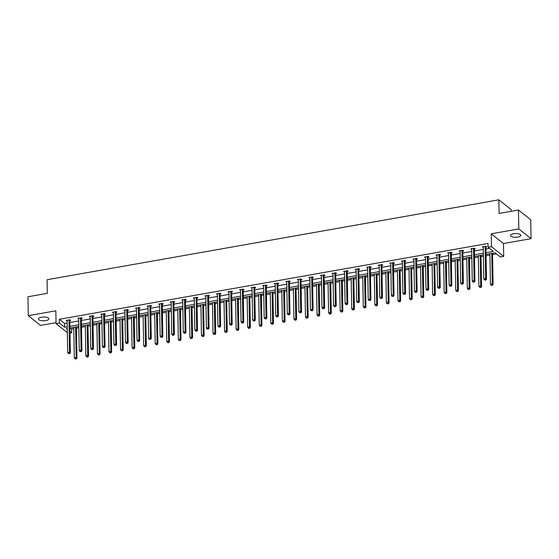 <?xml version="1.0" encoding="UTF-8"?>
<svg xmlns="http://www.w3.org/2000/svg" width="559" height="559" viewBox="0 0 559 559"><rect width="100%" height="100%" fill="white"/><g stroke="black" fill="none" stroke-linecap="round" stroke-linejoin="round"><path stroke-width="0.84" d="M41.548 317.226A5.192 1.88 -1 0 1 48.857 318.819A5.192 1.88 -1 0 1 45.782 320.593A5.192 1.88 -1 0 1 38.473 319A5.192 1.88 -1 0 1 41.548 317.226M513.546 233.746A5.192 1.88 -1 0 1 520.862 235.339A5.192 1.88 -1 0 1 517.781 237.114A5.192 1.88 -1 0 1 510.472 235.521A5.192 1.88 -1 0 1 513.546 233.746M67.325 332.619L56.068 323.661L55.844 310.804L28.278 315.681L27.95 296.766L47.326 293.342L47.089 279.724L498.859 199.822L499.096 213.44L518.472 210.009L530.722 219.75L531.05 238.665L518.808 228.924L491.242 233.802L491.466 246.659L503.708 256.399L500.34 256.993L495.092 252.822L486.05 254.422M518.472 210.009L518.808 228.924M28.278 315.681L40.527 325.422L56.054 322.676M491.242 233.802L503.484 243.535L531.05 238.665M503.484 243.535L503.708 256.399M70.273 327.958L71.622 329.027L73.781 328.643M76.45 328.168L78.833 327.749M81.502 327.281L85.338 326.596M88.008 326.128L90.39 325.701M93.06 325.233L96.903 324.555M99.565 324.08L101.955 323.661M104.617 323.186L108.46 322.508M111.122 322.04L113.512 321.614M116.181 321.146L120.017 320.468M122.687 319.993L125.069 319.573M127.738 319.098L131.582 318.42M134.244 317.952L136.634 317.526M139.296 317.058L143.139 316.373M145.801 315.905L148.191 315.486M150.853 315.01L154.696 314.333M157.365 313.858L159.748 313.438M162.417 312.97L166.254 312.285M168.923 311.817L171.306 311.391M173.975 310.923L177.818 310.245M180.48 309.77L182.87 309.351M185.532 308.875L189.375 308.198M192.037 307.729L194.427 307.303M197.089 306.835L200.933 306.157M203.602 305.682L205.985 305.263M208.654 304.788L212.49 304.11M215.159 303.642L217.542 303.216M220.211 302.747L224.054 302.063M226.716 301.594L229.106 301.175M231.768 300.7L235.612 300.022M238.274 299.547L240.663 299.128M243.326 298.653L247.169 297.975M249.838 297.507L252.221 297.081M254.89 296.612L258.726 295.935M261.395 295.459L263.778 295.04M266.447 294.565L270.29 293.887M272.953 293.419L275.342 292.993M278.005 292.525L281.848 291.847M284.51 291.372L286.9 290.953M289.569 290.477L293.405 289.8M296.074 289.324L298.457 288.905M301.126 288.437L304.969 287.752M307.632 287.284L310.021 286.865M312.684 286.39L316.527 285.712M319.189 285.237L321.579 284.817M324.241 284.342L328.084 283.665M330.753 283.196L333.136 282.77M335.805 282.302L339.641 281.624M342.311 281.149L344.693 280.73M347.363 280.255L351.206 279.577M353.868 279.109L356.258 278.682M358.92 278.214L362.763 277.537M365.425 277.061L367.815 276.642M370.477 276.167L374.32 275.489M376.99 275.014L379.372 274.595M382.042 274.127L385.878 273.442M388.547 272.974L390.93 272.547M393.599 272.079L397.442 271.401M400.104 270.926L402.494 270.507M405.156 270.032L408.999 269.354M411.662 268.886L414.051 268.46M416.714 267.992L420.557 267.314M423.226 266.839L425.609 266.419M428.278 265.944L432.114 265.266M434.783 264.798L437.166 264.372M439.835 263.904L443.678 263.219M446.341 262.751L448.73 262.332M451.392 261.857L455.236 261.179M457.905 260.704L460.288 260.284M462.957 259.816L466.793 259.131M469.462 258.663L471.845 258.237M474.514 257.769L478.357 257.091M481.019 256.616L483.409 256.197M486.071 255.722L489.915 255.044M492.577 254.576L496.434 253.891M71.622 329.027L71.685 332.808L70.008 333.101M511.136 211.309L511.108 209.562L498.859 199.822M81.446 318.518L82.271 318.371L81.446 317.715L77.743 318.371L78.679 319.007M104.561 314.431L105.392 314.284L104.568 313.627L100.858 314.284L101.801 314.92M127.683 310.343L128.514 310.196L127.683 309.539L123.979 310.189L124.916 310.832M150.797 306.255L151.629 306.108L150.804 305.452L147.094 306.101L148.037 306.744M173.919 302.167L174.75 302.021L173.919 301.357L170.215 302.014L171.159 302.65M197.034 298.073L197.865 297.926L197.041 297.269L193.33 297.926L194.273 298.562M220.155 293.985L220.987 293.838L220.155 293.182L216.452 293.838L217.395 294.474M243.277 289.897L244.101 289.751L243.277 289.094L239.573 289.751L240.51 290.387M266.391 285.81L267.223 285.663L266.391 285.006L262.688 285.663L263.631 286.299M289.513 281.722L290.338 281.575L289.513 280.918L285.81 281.568L286.746 282.211M312.628 277.634L313.459 277.488L312.628 276.824L308.924 277.481L309.868 278.123M335.749 273.54L336.574 273.4L335.749 272.736L332.046 273.393L332.982 274.029M358.864 269.452L359.696 269.305L358.864 268.648L355.161 269.305L356.104 269.941M381.986 265.364L382.81 265.218L381.986 264.561L378.282 265.218L379.219 265.853M405.1 261.277L405.932 261.13L405.107 260.473L401.397 261.13L402.34 261.766M428.222 257.189L429.046 257.042L428.222 256.385L424.519 257.035L425.455 257.678M451.337 253.101L452.168 252.954L451.344 252.298L447.633 252.947L448.577 253.59M474.458 249.014L475.29 248.867L474.458 248.203L470.755 248.86L471.691 249.503M486.023 252.724L493.338 251.431L488.091 247.253L488.028 243.472L59.373 319.287L64.62 323.458L67.157 323.011M69.826 322.536L78.714 320.964M81.383 320.496L90.278 318.923M92.941 318.448L101.836 316.876M104.498 316.401L113.393 314.829M116.062 314.361L124.95 312.788M127.62 312.313L136.515 310.741M139.177 310.273L148.072 308.701M150.734 308.226L159.629 306.653M162.299 306.185L171.187 304.613M173.856 304.138L182.751 302.566M185.413 302.091L194.308 300.518M196.971 300.05L205.866 298.478M208.535 298.003L217.423 296.431M220.092 295.963L228.987 294.39M231.65 293.915L240.545 292.343M243.214 291.875L252.102 290.296M254.771 289.828L263.666 288.255M266.329 287.78L275.224 286.208M277.886 285.74L286.781 284.168M289.45 283.692L298.338 282.12M301.008 281.652L309.903 280.08M312.565 279.605L321.46 278.033M324.122 277.564L333.017 275.985M335.686 275.517L344.575 273.945M347.244 273.47L356.139 271.898M358.801 271.429L367.696 269.857M370.358 269.382L379.254 267.81M381.923 267.342L390.811 265.77M393.48 265.294L402.375 263.722M405.037 263.254L413.933 261.675M416.602 261.207L425.49 259.635M428.159 259.159L437.054 257.587M439.716 257.119L448.611 255.547M451.274 255.072L460.169 253.5M462.838 253.031L471.726 251.459M474.395 250.984L483.29 249.412M485.953 248.937L489.439 248.322M486.016 246.966L486.847 246.819L486.016 246.163L482.312 246.819L483.255 247.455M462.901 251.054L463.725 250.907L462.901 250.25L459.198 250.907L460.134 251.543M439.779 255.142L440.611 254.995L439.779 254.338L436.076 254.995L437.019 255.631M416.665 259.229L417.489 259.083L416.665 258.426L412.961 259.083L413.898 259.718M393.543 263.324L394.374 263.177L393.543 262.513L389.84 263.17L390.783 263.813M370.421 267.412L371.253 267.265L370.428 266.608L366.718 267.258L367.661 267.901M347.307 271.499L348.138 271.353L347.307 270.696L343.603 271.353L344.547 271.988M324.185 275.587L325.017 275.44L324.192 274.783L320.482 275.44L321.425 276.076M301.07 279.675L301.902 279.528L301.07 278.871L297.367 279.528L298.303 280.164M277.949 283.762L278.78 283.616L277.956 282.959L274.245 283.616L275.189 284.252M254.834 287.857L255.659 287.71L254.834 287.046L251.131 287.703L252.067 288.339M231.712 291.945L232.544 291.798L231.712 291.141L228.009 291.791L228.952 292.434M208.598 296.032L209.422 295.886L208.598 295.229L204.894 295.879L205.831 296.522M185.476 300.12L186.308 299.973L185.476 299.317L181.773 299.973L182.716 300.609M162.362 304.208L163.186 304.061L162.362 303.404L158.658 304.061L159.595 304.697M139.24 308.295L140.071 308.149L139.24 307.492L135.537 308.149L136.48 308.785M116.125 312.383L116.95 312.236L116.125 311.58L112.422 312.236L113.358 312.872M93.004 316.478L93.835 316.331L93.004 315.667L89.3 316.324L90.244 316.967M69.889 320.566L70.713 320.419L69.889 319.762L66.186 320.412L67.122 321.055M488.091 247.253L491.466 246.659M56.068 323.661L59.443 323.067L64.683 327.239L67.22 326.791M59.373 319.287L59.443 323.067M69.889 326.323L78.784 324.744M81.446 324.276L90.341 322.704M93.004 322.229L101.899 320.656M104.568 320.188L113.463 318.616M116.125 318.141L125.02 316.569M127.683 316.101L136.578 314.528M139.247 314.053L148.135 312.481M150.804 312.013L159.699 310.434M162.362 309.966L171.257 308.393M173.919 307.918L182.814 306.346M185.483 305.878L194.371 304.306M197.041 303.83L205.936 302.258M208.598 301.79L217.493 300.218M220.155 299.743L229.05 298.171M231.719 297.695L240.608 296.123M243.277 295.655L252.172 294.083M254.834 293.608L263.729 292.036M266.391 291.567L275.287 289.995M277.956 289.52L286.851 287.948M289.513 287.48L298.408 285.901M301.07 285.432L309.966 283.86M312.635 283.385L321.523 281.813M324.192 281.345L333.087 279.773M335.749 279.297L344.644 277.725M347.307 277.257L356.202 275.685M358.871 275.21L367.759 273.637M370.428 273.169L379.323 271.59M381.986 271.122L390.881 269.55M393.543 269.075L402.438 267.502M405.107 267.034L413.995 265.462M416.665 264.987L425.56 263.415M428.222 262.947L437.117 261.374M439.786 260.899L448.674 259.327M451.344 258.859L460.239 257.28M462.901 256.812L471.796 255.239M474.458 254.764L483.353 253.192M67.255 328.489L66.437 328.636L67.269 329.293M69.98 331.452L71.685 332.808M483.381 254.897L474.493 256.469M471.824 256.937L462.929 258.51M460.267 258.985L451.372 260.557M448.709 261.025L439.814 262.597M437.145 263.072L428.25 264.645M425.588 265.113L416.693 266.692M414.03 267.16L405.135 268.732M402.466 269.207L393.578 270.78M390.909 271.248L382.014 272.82M379.351 273.295L370.456 274.867M367.794 275.335L358.899 276.908M356.23 277.383L347.342 278.955M344.672 279.423L335.777 281.002M333.115 281.47L324.22 283.043M321.558 283.518L312.663 285.09M309.993 285.558L301.105 287.13M298.436 287.606L289.541 289.178M286.879 289.646L277.984 291.218M275.314 291.693L266.426 293.265M263.757 293.741L254.862 295.313M252.2 295.781L243.305 297.353M240.643 297.828L231.747 299.4M229.078 299.869L220.19 301.441M217.521 301.916L208.626 303.488M205.964 303.956L197.068 305.535M194.406 306.004L185.511 307.576M182.842 308.051L173.954 309.623M171.285 310.091L162.389 311.663M159.727 312.139L150.832 313.711M148.17 314.179L139.275 315.751M136.606 316.226L127.718 317.798M125.048 318.267L116.153 319.846M113.491 320.314L104.596 321.886M101.927 322.361L93.039 323.934M90.369 324.402L81.474 325.974M78.812 326.449L69.917 328.021M64.62 323.458L64.683 327.239M483.13 246.673L483.144 247.476M471.565 248.72L471.579 249.517M462.069 250.397L462.027 250.516A0.811 0.692 -51.5 0 0 461.979 250.809L462.538 282.728L460.686 283.057L460.127 251.138A0.811 0.692 -51.5 0 0 460.071 250.865L460.022 251.564M450.512 252.444L450.47 252.563A0.811 0.692 -51.5 0 0 450.421 252.85L450.98 284.776L449.129 285.104L448.57 253.178A0.811 0.692 -51.5 0 0 448.514 252.906L448.465 253.611M438.955 254.485L438.913 254.604A0.811 0.692 -51.5 0 0 438.864 254.897L439.416 286.823L437.564 287.144L437.012 255.225A0.811 0.692 -51.5 0 0 436.949 254.953L436.907 255.652M427.39 256.532L427.349 256.651A0.811 0.692 -51.5 0 0 427.3 256.937L427.859 288.863L426.007 289.192L425.448 257.266A0.811 0.692 -51.5 0 0 425.392 256.993L425.343 257.699M413.772 258.936L413.786 259.739M402.214 260.983L402.228 261.787M390.65 263.03L390.664 263.827M381.154 264.707L381.112 264.826A0.811 0.692 -51.5 0 0 381.063 265.12L381.622 297.039L379.771 297.367L379.212 265.448A0.811 0.692 -51.5 0 0 379.156 265.176L379.107 265.874M367.536 267.118L367.549 267.922M358.039 268.795L357.998 268.914A0.811 0.692 -51.5 0 0 357.949 269.207L358.508 301.133L356.656 301.462L356.097 269.536A0.811 0.692 -51.5 0 0 356.034 269.263L355.992 269.962M344.414 271.206L344.428 272.009M332.857 273.253L332.871 274.05M321.299 275.294L321.313 276.097M311.803 276.971L311.761 277.089A0.811 0.692 -51.5 0 0 311.712 277.383L312.271 309.309L310.413 309.637L309.861 277.711A0.811 0.692 -51.5 0 0 309.798 277.439L309.756 278.137M300.239 279.018L300.197 279.137A0.811 0.692 -51.5 0 0 300.155 279.43L300.707 311.356L298.855 311.677L298.296 279.759A0.811 0.692 -51.5 0 0 298.24 279.486L298.192 280.185M288.682 281.065L288.64 281.184A0.811 0.692 -51.5 0 0 288.591 281.47L289.15 313.396L287.298 313.725L286.739 281.799A0.811 0.692 -51.5 0 0 286.683 281.526L286.634 282.232M277.124 283.106L277.082 283.224A0.811 0.692 -51.5 0 0 277.033 283.518L277.592 315.444L275.741 315.772L275.182 283.846A0.811 0.692 -51.5 0 0 275.126 283.574L275.077 284.272M263.499 285.516L263.513 286.32M251.941 287.564L251.955 288.36M240.384 289.604L240.398 290.407M230.888 291.281L230.846 291.4A0.811 0.692 -51.5 0 0 230.797 291.693L231.356 323.619L229.504 323.947L228.945 292.022A0.811 0.692 -51.5 0 0 228.883 291.749L228.841 292.448M219.331 293.328L219.289 293.447A0.811 0.692 -51.5 0 0 219.24 293.741L219.792 325.666L217.94 325.988L217.388 294.069A0.811 0.692 -51.5 0 0 217.325 293.796L217.276 294.495M207.766 295.376L207.724 295.494A0.811 0.692 -51.5 0 0 207.675 295.781L208.234 327.707L206.383 328.035L205.824 296.109A0.811 0.692 -51.5 0 0 205.768 295.837L205.719 296.543M196.209 297.416L196.167 297.535A0.811 0.692 -51.5 0 0 196.118 297.828L196.677 329.754L194.825 330.083L194.266 298.157A0.811 0.692 -51.5 0 0 194.211 297.884L194.162 298.583M182.59 299.827L182.604 300.63M171.026 301.874L171.04 302.671M159.469 303.914L159.483 304.718M149.973 305.598L149.931 305.717A0.811 0.692 -51.5 0 0 149.882 306.004L150.441 337.929L148.589 338.258L148.03 306.332A0.811 0.692 -51.5 0 0 147.974 306.059L147.925 306.758M138.415 307.639L138.373 307.757A0.811 0.692 -51.5 0 0 138.325 308.051L138.884 339.977L137.025 340.298L136.473 308.379A0.811 0.692 -51.5 0 0 136.41 308.107L136.368 308.806M126.851 309.686L126.809 309.805A0.811 0.692 -51.5 0 0 126.767 310.091L127.319 342.017L125.468 342.346L124.909 310.42A0.811 0.692 -51.5 0 0 124.853 310.147L124.804 310.853M115.294 311.726L115.252 311.845A0.811 0.692 -51.5 0 0 115.203 312.139L115.762 344.064L113.91 344.393L113.351 312.467A0.811 0.692 -51.5 0 0 113.295 312.195L113.246 312.893M101.675 314.137L101.689 314.941M90.111 316.184L90.125 316.981M78.553 318.225L78.567 319.028M69.057 319.909L69.016 320.027A0.811 0.692 -51.5 0 0 68.967 320.314L69.526 352.24L67.674 352.568L67.115 320.642A0.811 0.692 -51.5 0 0 67.059 320.37L67.01 321.076M485.191 246.309L485.149 246.428A0.811 0.692 -51.5 0 0 485.1 246.722L485.659 278.641L483.801 278.969L483.249 247.043A0.811 0.692 -51.5 0 0 483.186 246.771L483.144 246.673M486.239 246.337L485.974 247.085A0.811 0.692 -51.5 0 0 485.925 247.378L486.484 279.297L485.659 278.641L485.366 279.919L484.625 280.052L485.366 279.919M485.694 280.185L486.484 279.297M483.801 278.969L484.625 280.052M489.894 253.744L490.425 284.238L492.276 283.909L493.101 284.566L492.556 253.269M491.983 285.188L491.242 285.321L492.318 285.446L491.745 253.416M491.242 285.321L490.425 284.238M493.101 284.566L492.318 285.446M473.627 248.35L473.592 248.469A0.811 0.692 -51.5 0 0 473.543 248.762L474.095 280.688L472.243 281.016L471.684 249.09A0.811 0.692 -51.5 0 0 471.628 248.818L471.586 248.713M474.682 248.378L474.416 249.132A0.811 0.692 -51.5 0 0 474.367 249.419L474.926 281.345L474.095 280.688L473.808 281.967L473.068 282.099L473.808 281.967M474.137 282.232L474.926 281.345M472.243 281.016L473.068 282.099M463.118 250.425L462.859 251.173A0.811 0.692 -51.5 0 0 462.81 251.466L463.362 283.392L462.538 282.728L462.244 284.014L461.503 284.14L462.244 284.014M462.579 284.272L463.362 283.392M460.686 283.057L461.503 284.14M478.329 255.784L478.86 286.278L480.719 285.949L481.544 286.606L480.999 255.316M480.426 287.228L479.685 287.361L480.754 287.494L480.181 255.463M479.685 287.361L478.86 286.278M481.544 286.606L480.754 287.494M466.772 257.832L467.303 288.325L469.155 287.997L469.986 288.654L469.441 257.364M468.868 289.276L468.128 289.408L469.197 289.541L468.624 257.503M468.128 289.408L467.303 288.325M469.986 288.654L469.197 289.541M451.56 252.472L451.295 253.22A0.811 0.692 -51.5 0 0 451.246 253.506L451.805 285.432L450.98 284.776L450.687 286.054L449.946 286.187L450.687 286.054M451.022 286.32L451.805 285.432M449.129 285.104L449.946 286.187M455.215 259.879L455.746 290.366L457.597 290.037L458.422 290.701L457.877 259.404M457.304 291.323L456.563 291.449L457.639 291.581L457.066 259.551M456.563 291.449L455.746 290.366M458.422 290.701L457.639 291.581M440.003 254.513L439.737 255.26A0.811 0.692 -51.5 0 0 439.688 255.554L440.247 287.48L439.416 286.823L439.129 288.102L438.389 288.227L439.129 288.102M439.458 288.36L440.247 287.48M437.564 287.144L438.389 288.227M443.65 261.919L444.188 292.413L446.04 292.084L446.865 292.741L446.32 261.451M445.747 293.363L445.006 293.496L446.082 293.629L445.509 261.591M445.006 293.496L444.188 292.413M446.865 292.741L446.082 293.629M428.446 256.56L428.18 257.308A0.811 0.692 -51.5 0 0 428.131 257.601L428.69 289.52L427.859 288.863L427.572 290.142L426.831 290.275L427.572 290.142M427.901 290.407L428.69 289.52M426.007 289.192L426.831 290.275M432.093 263.967L432.624 294.453L434.476 294.132L435.307 294.789L434.762 263.492M434.189 295.411L433.449 295.536L434.518 295.669L433.945 263.638M433.449 295.536L432.624 294.453M435.307 294.789L434.518 295.669M415.833 258.572L415.791 258.691A0.811 0.692 -51.5 0 0 415.742 258.985L416.301 290.911L414.45 291.239L413.891 259.313A0.811 0.692 -51.5 0 0 413.835 259.041L413.786 258.936M416.881 258.6L416.623 259.348A0.811 0.692 -51.5 0 0 416.574 259.642L417.126 291.567L416.301 290.911L416.008 292.189L415.267 292.322L416.008 292.189M416.343 292.448L417.126 291.567M414.45 291.239L415.267 292.322M420.536 266.007L421.067 296.501L422.918 296.172L423.75 296.829L423.198 265.539M422.632 297.451L421.891 297.584L422.96 297.716L422.387 265.679M421.891 297.584L421.067 296.501M423.75 296.829L422.96 297.716M404.276 260.62L404.234 260.739A0.811 0.692 -51.5 0 0 404.185 261.032L404.744 292.951L402.892 293.279L402.333 261.353A0.811 0.692 -51.5 0 0 402.27 261.081L402.228 260.983M405.324 260.648L405.058 261.395A0.811 0.692 -51.5 0 0 405.009 261.689L405.568 293.615L404.744 292.951L404.45 294.23L403.71 294.362L404.45 294.23M404.779 294.495L405.568 293.615M402.892 293.279L403.71 294.362M408.978 268.054L409.509 298.548L411.361 298.22L412.186 298.876L411.641 267.579M411.068 299.498L410.327 299.631L411.403 299.757L410.83 267.726M410.327 299.631L409.509 298.548M412.186 298.876L411.403 299.757M392.718 262.66L392.677 262.779A0.811 0.692 -51.5 0 0 392.628 263.072L393.18 294.998L391.328 295.327L390.776 263.401A0.811 0.692 -51.5 0 0 390.713 263.128L390.671 263.023M393.767 262.695L393.501 263.443A0.811 0.692 -51.5 0 0 393.452 263.729L394.011 295.655L393.18 294.998L392.893 296.277L392.152 296.41L392.893 296.277M393.222 296.543L394.011 295.655M391.328 295.327L392.152 296.41M397.414 270.095L397.952 300.588L399.804 300.26L400.628 300.924L400.083 269.627M399.51 301.539L398.77 301.671L399.839 301.804L399.273 269.773M398.77 301.671L397.952 300.588M400.628 300.924L399.839 301.804M382.202 264.735L381.944 265.483A0.811 0.692 -51.5 0 0 381.895 265.777L382.454 297.702L381.622 297.039L381.336 298.324L380.595 298.45L381.336 298.324M381.664 298.583L382.454 297.702M379.771 297.367L380.595 298.45M369.597 266.755L369.555 266.874A0.811 0.692 -51.5 0 0 369.506 267.16L370.065 299.086L368.213 299.414L367.654 267.488A0.811 0.692 -51.5 0 0 367.598 267.216L367.549 267.111M370.645 266.783L370.386 267.53A0.811 0.692 -51.5 0 0 370.337 267.824L370.89 299.743L370.065 299.086L369.772 300.365L369.031 300.497L369.772 300.365M370.107 300.63L370.89 299.743M368.213 299.414L369.031 300.497M359.088 268.823L358.822 269.571A0.811 0.692 -51.5 0 0 358.773 269.864L359.332 301.79L358.508 301.133L358.214 302.412L357.474 302.538L358.214 302.412M358.543 302.671L359.332 301.79M356.656 301.462L357.474 302.538M346.482 270.842L346.44 270.961A0.811 0.692 -51.5 0 0 346.391 271.248L346.943 303.174L345.092 303.502L344.533 271.576A0.811 0.692 -51.5 0 0 344.477 271.304L344.435 271.206M347.53 270.87L347.265 271.618A0.811 0.692 -51.5 0 0 347.216 271.912L347.775 303.83L346.943 303.174L346.657 304.452L345.916 304.585L346.657 304.452M346.985 304.718L347.775 303.83M345.092 303.502L345.916 304.585M334.918 272.883L334.876 273.002A0.811 0.692 -51.5 0 0 334.827 273.295L335.386 305.221L333.534 305.549L332.975 273.624A0.811 0.692 -51.5 0 0 332.919 273.351L332.871 273.246M335.966 272.911L335.707 273.658A0.811 0.692 -51.5 0 0 335.659 273.952L336.211 305.878L335.386 305.221L335.1 306.5L334.352 306.632L335.1 306.5M335.428 306.765L336.211 305.878M333.534 305.549L334.352 306.632M323.361 274.93L323.319 275.049A0.811 0.692 -51.5 0 0 323.27 275.342L323.829 307.261L321.977 307.59L321.418 275.671A0.811 0.692 -51.5 0 0 321.362 275.391L321.313 275.294M324.409 274.958L324.143 275.706A0.811 0.692 -51.5 0 0 324.094 275.999L324.653 307.925L323.829 307.261L323.535 308.54L322.795 308.673L323.535 308.54M323.871 308.806L324.653 307.925M321.977 307.59L322.795 308.673M312.851 277.005L312.586 277.753A0.811 0.692 -51.5 0 0 312.537 278.04L313.096 309.966L312.271 309.309L311.978 310.587L311.237 310.72L311.978 310.587M312.306 310.853L313.096 309.966M310.413 309.637L311.237 310.72M301.294 279.046L301.028 279.793A0.811 0.692 -51.5 0 0 300.98 280.087L301.539 312.013L300.707 311.356L300.421 312.635L299.68 312.761L300.421 312.635M300.749 312.893L301.539 312.013M298.855 311.677L299.68 312.761M289.73 281.093L289.471 281.841A0.811 0.692 -51.5 0 0 289.422 282.134L289.974 314.053L289.15 313.396L288.856 314.675L288.116 314.808L288.856 314.675M289.192 314.941L289.974 314.053M287.298 313.725L288.116 314.808M278.172 283.133L277.907 283.881A0.811 0.692 -51.5 0 0 277.858 284.175L278.417 316.101L277.592 315.444L277.299 316.722L276.558 316.848L277.299 316.722M277.634 316.981L278.417 316.101M275.741 315.772L276.558 316.848M385.857 272.142L386.388 302.636L388.239 302.307L389.071 302.964L388.526 271.674M387.953 303.586L387.212 303.719L388.281 303.851L387.708 271.814M387.212 303.719L386.388 302.636M389.071 302.964L388.281 303.851M374.299 274.189L374.83 304.676L376.682 304.348L377.514 305.011L376.962 273.714M376.396 305.633L375.655 305.759L376.724 305.892L376.151 273.861M375.655 305.759L374.83 304.676M377.514 305.011L376.724 305.892M362.742 276.23L363.273 306.723L365.125 306.395L365.949 307.052L365.404 275.762M364.831 307.674L364.091 307.806L365.167 307.939L364.594 275.901M364.091 307.806L363.273 306.723M365.949 307.052L365.167 307.939M351.178 278.277L351.716 308.771L353.567 308.442L354.392 309.099L353.847 277.802M353.274 309.721L352.533 309.847L353.602 309.979L353.029 277.949M352.533 309.847L351.716 308.771M354.392 309.099L353.602 309.979M339.62 280.318L340.151 310.811L342.003 310.483L342.835 311.139L342.29 279.849M341.717 311.761L340.976 311.894L342.045 312.027L341.472 279.989M340.976 311.894L340.151 310.811M342.835 311.139L342.045 312.027M328.063 282.365L328.594 312.858L330.446 312.53L331.27 313.187L330.725 281.89M330.159 313.809L329.412 313.941L330.488 314.074L329.915 282.036M329.412 313.941L328.594 312.858M331.27 313.187L330.488 314.074M316.506 284.412L317.037 314.899L318.889 314.57L319.713 315.234L319.168 283.937M318.595 315.849L317.854 315.982L318.93 316.114L318.357 284.084M317.854 315.982L317.037 314.899M319.713 315.234L318.93 316.114M304.941 286.453L305.473 316.946L307.331 316.618L308.156 317.274L307.611 285.984M307.038 317.896L306.297 318.029L307.366 318.162L306.793 286.124M306.297 318.029L305.473 316.946M308.156 317.274L307.366 318.162M293.384 288.5L293.915 318.986L295.767 318.665L296.598 319.322L296.053 288.025M295.48 319.944L294.74 320.069L295.809 320.202L295.236 288.171M294.74 320.069L293.915 318.986M296.598 319.322L295.809 320.202M281.827 290.54L282.358 321.034L284.21 320.705L285.034 321.362L284.489 290.072M283.916 321.984L283.175 322.117L284.252 322.25L283.679 290.212M283.175 322.117L282.358 321.034M285.034 321.362L284.252 322.25M265.567 285.153L265.525 285.272A0.811 0.692 -51.5 0 0 265.476 285.565L266.028 317.484L264.176 317.812L263.624 285.887A0.811 0.692 -51.5 0 0 263.562 285.614L263.52 285.516M266.615 285.181L266.35 285.928A0.811 0.692 -51.5 0 0 266.301 286.222L266.86 318.141L266.028 317.484L265.742 318.763L265.001 318.896L265.742 318.763M266.07 319.028L266.86 318.141M264.176 317.812L265.001 318.896M270.263 292.588L270.801 323.081L272.652 322.753L273.477 323.409L272.932 292.112M272.359 324.031L271.618 324.157L272.694 324.29L272.121 292.259M271.618 324.157L270.801 323.081M273.477 323.409L272.694 324.29M254.003 287.193L253.961 287.312A0.811 0.692 -51.5 0 0 253.912 287.606L254.471 319.531L252.619 319.86L252.06 287.934A0.811 0.692 -51.5 0 0 252.004 287.661L251.955 287.557M255.058 287.221L254.792 287.976A0.811 0.692 -51.5 0 0 254.743 288.262L255.302 320.188L254.471 319.531L254.184 320.81L253.444 320.943L254.184 320.81M254.513 321.076L255.302 320.188M252.619 319.86L253.444 320.943M258.705 294.628L259.236 325.121L261.088 324.793L261.919 325.45L261.374 294.16M260.801 326.072L260.061 326.204L261.13 326.337L260.557 294.307M260.061 326.204L259.236 325.121M261.919 325.45L261.13 326.337M242.445 289.241L242.403 289.359A0.811 0.692 -51.5 0 0 242.354 289.653L242.913 321.572L241.062 321.9L240.503 289.981A0.811 0.692 -51.5 0 0 240.447 289.709L240.398 289.604M243.493 289.269L243.235 290.016A0.811 0.692 -51.5 0 0 243.186 290.31L243.738 322.236L242.913 321.572L242.62 322.85L241.879 322.983L242.62 322.85M242.955 323.116L243.738 322.236M241.062 321.9L241.879 322.983M247.148 296.675L247.679 327.169L249.531 326.84L250.362 327.497L249.81 296.207M249.244 328.119L248.503 328.252L249.573 328.385L249 296.347M248.503 328.252L247.679 327.169M250.362 327.497L249.573 328.385M231.936 291.316L231.671 292.064A0.811 0.692 -51.5 0 0 231.622 292.35L232.181 324.276L231.356 323.619L231.063 324.898L230.322 325.031L231.063 324.898M231.391 325.163L232.181 324.276M229.504 323.947L230.322 325.031M235.591 298.723L236.122 329.209L237.973 328.881L238.798 329.544L238.253 298.247M237.68 330.159L236.939 330.292L238.015 330.425L237.442 298.394M236.939 330.292L236.122 329.209M238.798 329.544L238.015 330.425M220.379 293.356L220.113 294.104A0.811 0.692 -51.5 0 0 220.064 294.397L220.623 326.323L219.792 325.666L219.505 326.945L218.765 327.071L219.505 326.945M219.834 327.204L220.623 326.323M217.94 325.988L218.765 327.071M224.026 300.763L224.564 331.256L226.416 330.928L227.24 331.585L226.695 300.295M226.122 332.207L225.382 332.339L226.451 332.472L225.885 300.435M225.382 332.339L224.564 331.256M227.24 331.585L226.451 332.472M208.814 295.404L208.556 296.151A0.811 0.692 -51.5 0 0 208.507 296.445L209.066 328.364L208.234 327.707L207.948 328.985L207.207 329.118L207.948 328.985M208.276 329.251L209.066 328.364M206.383 328.035L207.207 329.118M212.469 302.81L213 333.297L214.852 332.975L215.683 333.632L215.138 302.335M214.565 334.254L213.824 334.38L214.894 334.513L214.321 302.482M213.824 334.38L213 333.297M215.683 333.632L214.894 334.513M197.257 297.444L196.992 298.192A0.811 0.692 -51.5 0 0 196.95 298.485L197.502 330.411L196.677 329.754L196.384 331.033L195.643 331.166L196.384 331.033M196.719 331.291L197.502 330.411M194.825 330.083L195.643 331.166M200.912 304.851L201.443 335.344L203.294 335.016L204.126 335.673L203.574 304.382M203.008 336.294L202.267 336.427L203.336 336.56L202.763 304.522M202.267 336.427L201.443 335.344M204.126 335.673L203.336 336.56M184.652 299.463L184.61 299.582A0.811 0.692 -51.5 0 0 184.561 299.876L185.12 331.794L183.268 332.123L182.709 300.197A0.811 0.692 -51.5 0 0 182.646 299.924L182.604 299.827M185.7 299.491L185.434 300.239A0.811 0.692 -51.5 0 0 185.385 300.532L185.944 332.451L185.12 331.794L184.826 333.073L184.086 333.206L184.826 333.073M185.155 333.339L185.944 332.451M183.268 332.123L184.086 333.206M173.094 301.504L173.052 301.622A0.811 0.692 -51.5 0 0 173.004 301.916L173.556 333.842L171.704 334.17L171.145 302.244A0.811 0.692 -51.5 0 0 171.089 301.972L171.047 301.867M174.142 301.532L173.877 302.286A0.811 0.692 -51.5 0 0 173.828 302.573L174.387 334.499L173.556 333.842L173.269 335.12L172.528 335.253L173.269 335.12M173.597 335.386L174.387 334.499M171.704 334.17L172.528 335.253M161.53 303.551L161.488 303.67A0.811 0.692 -51.5 0 0 161.439 303.963L161.998 335.882L160.147 336.211L159.588 304.292A0.811 0.692 -51.5 0 0 159.532 304.019L159.483 303.914M162.578 303.579L162.32 304.327A0.811 0.692 -51.5 0 0 162.271 304.62L162.823 336.546L161.998 335.882L161.712 337.168L160.964 337.294L161.712 337.168M162.04 337.426L162.823 336.546M160.147 336.211L160.964 337.294M151.021 305.626L150.755 306.374A0.811 0.692 -51.5 0 0 150.706 306.66L151.265 338.586L150.441 337.929L150.147 339.208L149.407 339.341L150.147 339.208M150.483 339.474L151.265 338.586M148.589 338.258L149.407 339.341M139.464 307.667L139.198 308.414A0.811 0.692 -51.5 0 0 139.149 308.708L139.708 340.634L138.884 339.977L138.59 341.256L137.849 341.381L138.59 341.256M138.918 341.514L139.708 340.634M137.025 340.298L137.849 341.381M127.906 309.714L127.641 310.462A0.811 0.692 -51.5 0 0 127.592 310.755L128.151 342.674L127.319 342.017L127.033 343.296L126.292 343.429L127.033 343.296M127.361 343.561L128.151 342.674M125.468 342.346L126.292 343.429M116.342 311.754L116.083 312.502A0.811 0.692 -51.5 0 0 116.034 312.795L116.586 344.721L115.762 344.064L115.468 345.343L114.728 345.476L115.468 345.343M115.804 345.602L116.586 344.721M113.91 344.393L114.728 345.476M103.736 313.774L103.695 313.892A0.811 0.692 -51.5 0 0 103.646 314.186L104.205 346.105L102.353 346.433L101.794 314.507A0.811 0.692 -51.5 0 0 101.738 314.235L101.689 314.137M104.785 313.802L104.519 314.549A0.811 0.692 -51.5 0 0 104.47 314.843L105.029 346.769L104.205 346.105L103.911 347.384L103.17 347.516L103.911 347.384M104.247 347.649L105.029 346.769M102.353 346.433L103.17 347.516M92.179 315.814L92.137 315.933A0.811 0.692 -51.5 0 0 92.088 316.226L92.64 348.152L90.789 348.481L90.237 316.555A0.811 0.692 -51.5 0 0 90.174 316.282L90.132 316.177M93.227 315.842L92.962 316.597A0.811 0.692 -51.5 0 0 92.913 316.883L93.472 348.809L92.64 348.152L92.354 349.431L91.613 349.564L92.354 349.431M92.682 349.696L93.472 348.809M90.789 348.481L91.613 349.564M80.615 317.861L80.573 317.98A0.811 0.692 -51.5 0 0 80.524 318.274L81.083 350.193L79.231 350.521L78.672 318.602A0.811 0.692 -51.5 0 0 78.616 318.33L78.567 318.225M81.67 317.889L81.404 318.637A0.811 0.692 -51.5 0 0 81.355 318.93L81.914 350.856L81.083 350.193L80.796 351.478L80.056 351.604L80.796 351.478M81.125 351.737L81.914 350.856M79.231 350.521L80.056 351.604M189.354 306.898L189.885 337.391L191.737 337.063L192.562 337.72L192.017 306.423M191.444 338.342L190.703 338.474L191.779 338.6L191.206 306.57M190.703 338.474L189.885 337.391M192.562 337.72L191.779 338.6M177.79 308.938L178.321 339.432L180.18 339.103L181.004 339.76L180.459 308.47M179.886 340.382L179.146 340.515L180.215 340.648L179.642 308.617M179.146 340.515L178.321 339.432M181.004 339.76L180.215 340.648M166.233 310.986L166.764 341.479L168.615 341.151L169.447 341.808L168.902 310.518M168.329 342.429L167.588 342.562L168.657 342.695L168.084 310.657M167.588 342.562L166.764 341.479M169.447 341.808L168.657 342.695M154.675 313.033L155.206 343.519L157.058 343.191L157.883 343.855L157.338 312.558M156.772 344.477L156.024 344.603L157.1 344.735L156.527 312.705M156.024 344.603L155.206 343.519M157.883 343.855L157.1 344.735M143.118 315.073L143.649 345.567L145.501 345.238L146.325 345.895L145.78 314.605M145.207 346.517L144.467 346.65L145.543 346.783L144.97 314.745M144.467 346.65L143.649 345.567M146.325 345.895L145.543 346.783M131.554 317.121L132.085 347.607L133.943 347.286L134.768 347.943L134.223 316.646M133.65 348.564L132.909 348.69L133.978 348.823L133.405 316.792M132.909 348.69L132.085 347.607M134.768 347.943L133.978 348.823M119.996 319.161L120.527 349.654L122.379 349.326L123.211 349.983L122.666 318.693M122.093 350.605L121.352 350.738L122.421 350.87L121.848 318.833M121.352 350.738L120.527 349.654M123.211 349.983L122.421 350.87M108.439 321.208L108.97 351.702L110.822 351.373L111.646 352.03L111.101 320.733M110.528 352.652L109.788 352.785L110.864 352.911L110.291 320.88M109.788 352.785L108.97 351.702M111.646 352.03L110.864 352.911M96.875 323.249L97.413 353.742L99.264 353.414L100.089 354.078L99.544 322.781M98.971 354.692L98.23 354.825L99.306 354.958L98.733 322.927M98.23 354.825L97.413 353.742M100.089 354.078L99.306 354.958M85.317 325.296L85.848 355.79L87.7 355.461L88.532 356.118L87.987 324.828M87.414 356.74L86.673 356.873L87.742 357.005L87.169 324.968M86.673 356.873L85.848 355.79M88.532 356.118L87.742 357.005M70.106 319.937L69.847 320.684A0.811 0.692 -51.5 0 0 69.798 320.971L70.35 352.897L69.526 352.24L69.232 353.519L68.491 353.651L69.232 353.519M69.568 353.784L70.35 352.897M67.674 352.568L68.491 353.651M73.76 327.343L74.291 357.83L76.143 357.501L76.974 358.165L76.422 326.868M75.856 358.787L75.116 358.913L76.185 359.046L75.612 327.015M75.116 358.913L74.291 357.83M76.974 358.165L76.185 359.046M485.149 246.428L485.974 247.085M485.1 246.722L485.925 247.378M473.592 248.469L474.416 249.132M473.543 248.762L474.367 249.419M462.027 250.516L462.859 251.173M461.979 250.809L462.81 251.466M450.47 252.563L451.295 253.22M450.421 252.85L451.246 253.506M438.913 254.604L439.737 255.26M438.864 254.897L439.688 255.554M427.349 256.651L428.18 257.308M427.3 256.937L428.131 257.601M415.791 258.691L416.623 259.348M415.742 258.985L416.574 259.642M404.234 260.739L405.058 261.395M404.185 261.032L405.009 261.689M392.677 262.779L393.501 263.443M392.628 263.072L393.452 263.729M381.112 264.826L381.944 265.483M381.063 265.12L381.895 265.777M369.555 266.874L370.386 267.53M369.506 267.16L370.337 267.824M357.998 268.914L358.822 269.571M357.949 269.207L358.773 269.864M346.44 270.961L347.265 271.618M346.391 271.248L347.216 271.912M334.876 273.002L335.707 273.658M334.827 273.295L335.659 273.952M323.319 275.049L324.143 275.706M323.27 275.342L324.094 275.999M311.761 277.089L312.586 277.753M311.712 277.383L312.537 278.04M300.197 279.137L301.028 279.793M300.155 279.43L300.98 280.087M288.64 281.184L289.471 281.841M288.591 281.47L289.422 282.134M277.082 283.224L277.907 283.881M277.033 283.518L277.858 284.175M265.525 285.272L266.35 285.928M265.476 285.565L266.301 286.222M253.961 287.312L254.792 287.976M253.912 287.606L254.743 288.262M242.403 289.359L243.235 290.016M242.354 289.653L243.186 290.31M230.846 291.4L231.671 292.064M230.797 291.693L231.622 292.35M219.289 293.447L220.113 294.104M219.24 293.741L220.064 294.397M207.724 295.494L208.556 296.151M207.675 295.781L208.507 296.445M196.167 297.535L196.992 298.192M196.118 297.828L196.95 298.485M184.61 299.582L185.434 300.239M184.561 299.876L185.385 300.532M173.052 301.622L173.877 302.286M173.004 301.916L173.828 302.573M161.488 303.67L162.32 304.327M161.439 303.963L162.271 304.62M149.931 305.717L150.755 306.374M149.882 306.004L150.706 306.66M138.373 307.757L139.198 308.414M138.325 308.051L139.149 308.708M126.809 309.805L127.641 310.462M126.767 310.091L127.592 310.755M115.252 311.845L116.083 312.502M115.203 312.139L116.034 312.795M103.695 313.892L104.519 314.549M103.646 314.186L104.47 314.843M92.137 315.933L92.962 316.597M92.088 316.226L92.913 316.883M80.573 317.98L81.404 318.637M80.524 318.274L81.355 318.93M69.016 320.027L69.847 320.684M68.967 320.314L69.798 320.971"/></g></svg>
